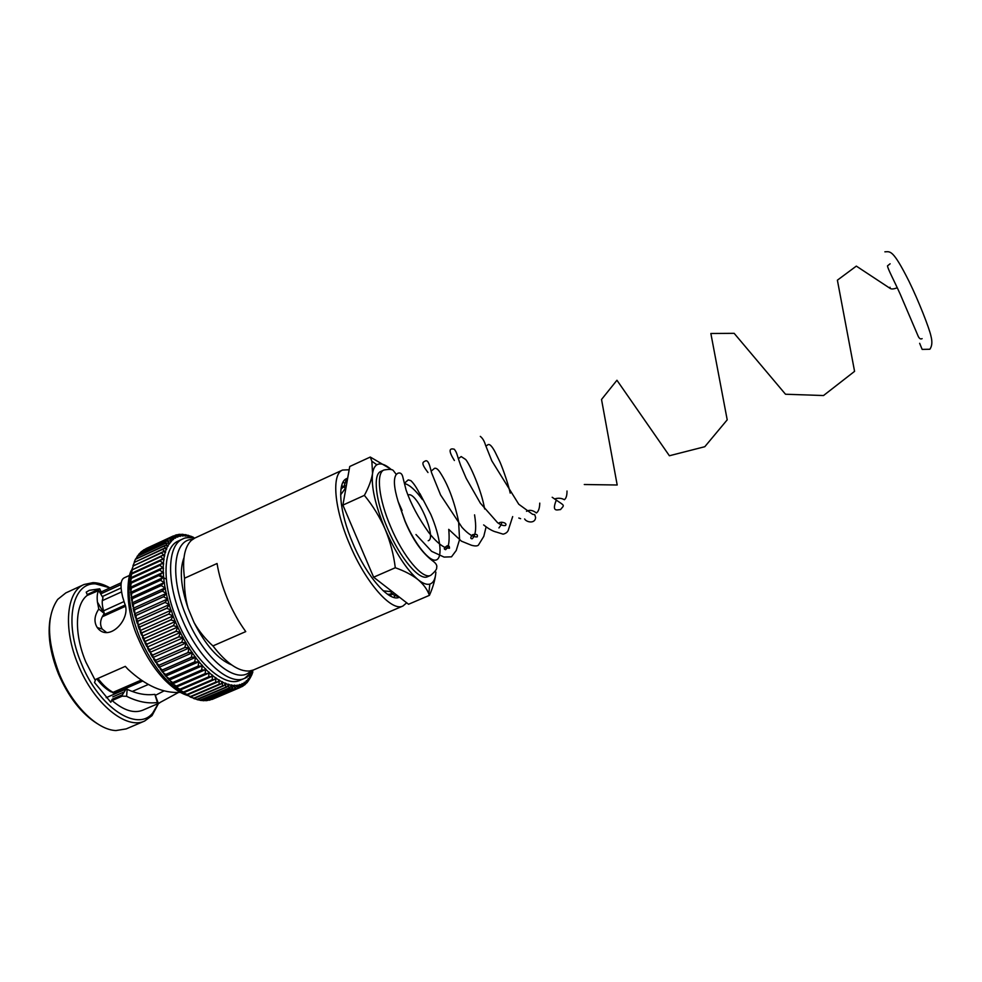 <?xml version="1.0" encoding="UTF-8"?>
<svg xmlns="http://www.w3.org/2000/svg" width="982" height="982" viewBox="0 0 982 982"><rect width="100%" height="100%" fill="white"/><g stroke="black" fill="none" stroke-linecap="round" stroke-linejoin="round"><path stroke-width="1.47" d="M179.35 534.306L181.204 534.466L182.824 536.111L182.087 534.49L184.395 534.699L182.186 534.233M184.088 534.539L185.524 536.172L184.395 534.699M187.145 535.19L188.335 536.614L185.745 534.576M190.127 536.037L191.245 537.412L188.2 535.239M251.797 674.88L252.804 671.97M250.066 678.157L251.601 675.186L251.134 673.836L251.38 675.653M248.372 680.808L250.14 678.034L249.723 676.451L249.858 678.513M246.973 682.76L248.409 680.673L248.102 678.734L248.311 680.98M248.409 680.673L246.998 682.429L246.286 680.698L246.31 683.177L243.929 685.203M244.862 684.749L246.31 683.177M244.948 684.491L244.273 682.306L243.536 685.645L240.934 687.044M242.517 686.357L243.536 685.645M106.166 697.686L126.113 688.996L122.406 694.79L112.23 699.196L112.071 700.559L122.247 696.14L126.592 696.299C137.48 701.713 147.73 703.787 157.353 702.523L158.323 703.407L155.34 695.354L163.969 690.923M126.113 688.996L127.169 689.327C136.94 693.869 146.183 695.551 154.886 694.348L157.353 702.523M166.289 579.049L158.679 575.661M102.312 600.653L121.523 591.9M102.975 597.768L103.049 597.915C101.612 600.775 102.042 605.98 104.313 613.517C100.225 619.139 99.513 624.307 102.165 629.02L106.486 632.42M50.303 617.874C47.332 634.127 50.033 652.784 58.417 673.836C68.556 697.159 81.518 713.767 97.279 723.66M109.333 587.543C103.613 584.351 98.163 582.719 92.971 582.645L84.047 584.499L65.806 592.919L57.693 599.401C46.375 616.021 46.854 640.681 59.104 673.407C72.042 705.322 97.23 729.97 115.925 730.559L126.175 728.902L144.649 721.021L152.026 715.633L158.507 703.431M84.047 584.499C66.371 591.569 62.799 628.652 78.241 664.9C93.904 703.873 126.506 730.117 144.649 721.021M110.009 587.887L95.536 583.885C72.275 582.252 63.658 622.269 81.42 663.611C99.084 707.875 137.689 732.56 152.811 712.907L158.286 703.517M103.049 597.915L98.728 590.538L87.165 595.436C74.976 604.556 73.957 633.979 85.876 662.089L94.923 679.728L125.303 666.361L127.893 669.184C145.741 685.804 163.245 693.525 180.393 692.359M121.265 582.731L101.379 591.839L101.821 593.386L121.044 584.597M98.728 590.538C97.255 592.907 96.825 596.774 97.439 602.113L98.789 609.024C94.297 615.886 93.793 622.072 97.279 627.584C108.634 643.247 131.76 618.795 124.677 603.537L122.59 596.823C120.062 585.972 120.614 579.638 124.272 577.809L129.771 575.292M253.196 670.08C249.956 674.916 247.12 677.654 244.678 678.317C228.904 686.43 198.168 658.517 181.952 618.77C166.081 581.749 167.308 544.973 182.799 538.946L178.38 540.984C162.791 547.06 161.453 583.848 177.3 620.833C193.503 660.542 224.313 688.394 240.197 680.219L244.678 678.317L252.349 671.381M349.162 469.764L342.571 470.047L194.89 538.026L191.33 540.395C184.42 547.06 182.149 559.679 184.518 578.238L217.059 563.496C218.876 574.777 222.337 586.536 227.443 598.762C232.611 610.976 238.712 621.913 245.745 631.598L212.934 645.923C226.388 663.267 238.516 671.639 249.33 671.013L253.466 669.969L402.939 606.017L406.683 602.813M342.571 470.047C331.4 474.097 334.064 508.308 349.678 544.396C365.832 583.062 391.818 612.13 402.939 606.017M347.665 478.209L346.621 478.602C336.912 482.285 339.342 512.162 352.906 543.476C366.924 577.035 389.51 602.457 399.306 597.277L399.453 597.203M387.645 594.343L391.843 594.049L393.782 592.821M212.934 645.923C205.459 639.172 199.162 631.389 194.068 622.563C205.704 645.395 218.213 659.511 231.592 664.888M181.253 534.38L182.087 534.49M190.962 536.332L193.712 537.449L191.159 536.307M252.497 671.16L252.681 672.498M246.998 682.429L246.531 683.079M180.283 632.482L147.325 647.064L180.541 632.359L178.724 636.839L183.303 637.662L181.719 642.363L186.212 642.805L184.751 647.506L189.244 647.764L187.967 652.539L192.398 652.502L191.281 657.326L195.627 657.007L194.681 661.856L198.266 662.015L198.941 661.23L198.143 666.091L201.519 666.127L202.292 665.17L201.654 670.006L204.808 669.945L205.68 668.791L205.177 673.591L208.098 673.443L209.08 672.093L208.712 676.831L211.388 676.61L212.48 675.039L212.222 679.691L214.641 679.421L215.844 677.617L215.696 682.171L217.857 681.864L219.17 679.839L219.109 684.258L221.011 683.926L222.423 681.668L222.46 685.939L224.092 685.608L225.59 683.104L225.762 687.253L227.075 686.909L228.671 684.159L228.843 688.1L229.948 687.805L231.629 684.822L231.85 688.566L234.465 685.08L234.723 688.628L237.313 685.461L237.779 688.173L239.706 684.454L240.087 687.523L242.075 683.558L242.591 686.271M210.516 699.773L240.038 687.547M207.656 700.461L237.484 688.284M235.312 688.443L206.515 700.694L234.772 688.628M206.65 700.596L204.035 700.571M203.151 700.669L231.899 688.578L203.63 700.583L201.138 700.461M199.96 700.24L228.892 688.112M200.586 700.178L197.763 699.81M196.695 699.38L225.762 687.253M197.37 699.368L194.35 698.742M193.221 698.104L193.761 698.57L222.521 685.976M194.031 698.141L190.889 697.281M189.477 696.385L190.324 697.06L219.17 684.294M190.618 696.508L187.378 695.44C183.057 694.004 175.999 691.132 164.46 679.728C154.039 668.717 145.287 654.933 138.204 638.374M185.708 694.237L186.826 695.158L215.758 682.208M187.12 694.483L183.499 692.789M181.928 691.672L183.278 692.887L183.573 692.064L212.284 679.74M183.573 692.064L179.976 690.199M179.681 689.953L208.773 676.88M180.001 689.266L176.453 687.24M174.428 685.399L176.146 687.216L176.404 686.099L205.25 673.652M176.404 686.099L172.918 683.938M170.745 681.729L172.599 683.865L172.82 682.576L201.715 670.08M172.82 682.576L169.42 680.317M169.162 680.047L169.272 678.709L198.204 666.164M169.272 678.709L165.958 676.377M165.725 676.095L165.762 674.536L194.743 661.929M165.762 674.536L162.558 672.142M162.337 671.848L162.337 670.055L191.343 657.412M162.337 670.055L159.244 667.281M159.182 667.195L158.986 665.317L188.028 652.625M158.986 665.317L156.089 662.469M156.003 662.482L155.757 660.334L184.812 647.592M155.757 660.334L153.045 657.486M153.143 657.339L152.664 655.141L181.719 642.363M152.664 655.141L150.148 652.33M150.221 652.244L149.706 649.765L178.773 636.937M149.706 649.765L147.41 647.028M147.325 647.064L146.883 644.131L144.833 641.614L177.914 626.946L175.938 631.266L180.418 632.433M175.397 621.471L142.402 636.14L175.459 621.434L173.384 625.694L177.914 626.946M177.877 626.97L144.391 641.651L144.329 638.595L173.384 625.694M144.329 638.595L142.402 636.14M172.979 615.972L140.095 630.616L173.127 615.874L170.966 619.924L175.459 621.434M142.439 636.127L141.936 632.862L170.966 619.924M141.936 632.862L140.095 630.616M140.193 630.579L139.763 627.081L137.983 625.055L170.991 610.276L168.757 614.118L173.127 615.874M175.962 534.969L174.784 535.521L176.269 534.957L177.791 537.105L173.433 535.914L175.508 538.173L171.175 537.179L173.372 539.609L169.493 538.615L171.175 540.947L167.075 540.959L169.407 543.144L165.344 543.402L168.118 546.152L164.939 545.464L163.859 546.164L166.768 549.048L163.834 548.459L162.546 549.404L165.651 552.277L162.963 551.786L161.49 552.915L164.755 555.837L162.325 555.431L160.68 556.769L164.104 559.703L161.907 559.372L160.127 560.845L163.699 563.864L161.748 563.607L159.82 565.288L163.54 568.283L161.821 568.099L159.784 570.1L163.638 572.96L162.14 572.825L160.005 575.059L163.982 577.846L162.705 577.772L160.483 580.239L164.583 582.927L163.515 582.891L161.232 585.603L165.442 588.181L162.214 591.017L166.535 593.57L163.503 596.761L167.885 599.057L164.988 602.396L169.456 604.617L166.768 608.3L171.273 610.227L173.004 615.824M138.143 624.982L137.799 621.287L166.768 608.3M137.799 621.287L136.51 619.409M136.326 619.372L136.093 615.518L165.013 602.506M136.093 615.518L134.681 613.848M134.73 613.787L134.632 609.785L163.503 596.761M134.632 609.785L133.38 608.337M133.38 608.251L133.417 604.163L162.239 591.115M133.417 604.163L132.104 602.899M132.042 602.543L132.472 598.639L161.232 585.603M132.472 598.639L131.306 597.584M131.257 597.228L131.784 593.288L160.483 580.239M131.784 593.288L130.753 592.428M130.716 592.06L131.379 588.108L160.005 575.059M131.379 588.108L130.287 587.359L162.14 572.825M130.446 587.076L131.232 583.136L159.784 570.1M131.232 583.136L130.25 582.522L161.821 568.099M130.434 582.301L131.355 578.41L159.82 565.374M131.355 578.41L130.483 577.919L161.748 563.607M130.692 577.772L131.748 573.954L160.127 560.931M131.748 573.954L130.974 573.574L161.907 559.372M131.195 573.476L132.386 569.769L160.68 556.769M132.386 569.769L162.325 555.431M131.944 569.4L133.294 565.902L161.49 552.915M133.294 565.902L162.963 551.786M132.963 565.706L134.436 562.355L162.546 549.404M134.436 562.355L163.834 548.459M134.215 562.22L135.344 559.396M135.737 559.065L137.431 556.303L165.344 543.402M137.541 556.094L139.26 553.823L167.075 540.959M139.653 553.455L141.298 551.712L169.014 538.897L141.199 551.712L169.493 538.615M142.353 550.877L171.138 537.215M143.519 549.994L171.396 537.068M144.808 549.38L173.532 535.877M178.037 534.724L179.19 534.527L180.234 536.418L176.625 534.797M142.746 681.042L114.857 693.182L112.611 692.691M96.776 678.918C101.232 684.761 105.896 689.033 110.782 691.758L113.09 692.335L141.285 680.047M125.303 606.348L102.533 616.659M125.045 605.084L103.54 614.83M346.339 485.673L344.007 486.299L340.963 489.22M183.99 557.666C179.387 569.744 180.749 586.622 188.102 608.312C185.352 598.455 184.162 588.427 184.518 578.238M194.068 622.563L188.102 608.312M150.001 652.392L183.094 637.809L180.357 632.568M252.484 671.172L251.404 674.229M158.323 703.407L178.368 692.531M112.071 700.559C123.757 710.477 133.982 713.693 142.746 710.195L159.685 702.916M112.23 699.196L110.806 702.277L94.505 682.502L95.708 679.384M87.508 595.276L86.207 592.171L89.337 590.317L99.722 588.819L101.821 593.386M104.313 613.517L98.789 609.024M87.214 594.564L99.722 588.819M884.88 251.822C890.122 251.711 892.638 248.691 908.988 281.269C918.501 300.639 929.316 328.16 930.961 336.114C932.446 341.797 932.078 346.18 929.856 349.248L922.159 349.396L919.655 343.307M890.011 287.235L890.073 288.266C891.202 289.334 893.595 289.174 897.253 287.763M408.131 494.989L408.573 494.842C417.092 492.007 437.039 538.026 428.41 540.652L428.226 540.726M430.717 575.342C422.739 579.773 403.283 556.843 390.787 527.052C378.708 499.224 375.897 472.894 383.95 470.01L380.844 471.434C372.73 474.331 375.492 500.685 387.559 528.488C400.042 558.255 419.547 581.16 427.587 576.692L430.717 575.342C435.149 571.561 437.125 568.983 436.634 567.596C437.407 565.522 435.996 563.214 432.411 560.685C421.781 552.608 412.649 539.486 405.026 521.332L398.14 501.606L402.08 510.517M383.25 590.82L391.339 591.692L390.91 596.295M394.003 597.461L394.948 595.387M404.903 483.647C409.801 484.998 415.656 490.325 422.456 499.617L422.579 499.556M448.762 529.396C449.51 538.664 449.093 544.715 447.51 547.526L445.656 549.687C443.496 549.159 443.938 547.895 446.97 545.894C448.639 545.28 449.486 546.066 449.498 548.226L446.258 548.017C441.028 545.931 435.198 540.751 428.741 532.502C418.479 518.115 410.942 503.987 406.106 490.116L402.718 476.614C401.847 473.471 400.202 472.367 397.771 473.287L396.298 474.441C393.279 478.504 393.892 487.563 398.14 501.606M429.429 595.337L408.561 604.261L373.626 577.195L395.292 567.743C404.498 570.984 412.059 574.924 417.964 579.589C423.082 583.922 426.691 588.635 428.778 593.754L429.429 595.337C433.16 586.905 435.321 579.171 435.885 572.113C435.431 578.95 433.418 582.952 429.834 584.094L428.778 593.754M373.626 577.195L342.902 505.104L364.383 495.37C372.829 505.681 379.739 516.937 385.128 529.151C390.271 541.659 393.659 554.511 395.292 567.743M342.902 505.104L349.739 466.499L370.275 457.047L371.847 461.172L372.559 473.41C371.466 479.989 368.741 487.305 364.383 495.37M390.603 468.979L370.275 457.047M341.724 485.489L345.418 488.25L340.644 494.842M345.087 483.107L342.914 482.408M391.388 469.654C385.312 464.363 380.476 462.743 376.867 464.793C374.658 466.18 373.234 469.052 372.559 473.41C371.098 486.679 375.284 505.264 385.128 529.151C395.623 552.891 406.573 569.695 417.964 579.589C422.763 583.455 426.728 584.953 429.834 584.094M131.122 572.678C126.543 589.851 129.428 611.467 139.751 637.527C152.861 666.913 168.401 685.952 186.384 694.655M192.533 539.413C173.495 539.106 169.383 577.06 186.555 616.905C203.875 659.536 237.644 686.185 250.864 670.78M188.163 536.123L182.652 535.62M191.085 536.933L188.213 536.135M252.607 671.307L252.84 670.632M249.98 676.868L251.38 674.278M248.36 679.176L249.956 676.905M246.531 681.152L248.323 679.213M244.506 682.772L246.494 681.177M242.296 684.049L244.469 682.797M239.915 684.945L242.259 684.061M212.051 699.442L239.989 687.56M234.649 685.596L239.866 684.957M237.435 688.296L209.461 700.203M206.601 700.608L234.723 688.628M231.801 685.326L234.6 685.583M228.818 684.675L231.752 685.326M200.524 700.166L228.843 688.1M225.725 683.619L228.769 684.65M197.308 699.344L225.7 687.228M222.521 682.171L225.664 683.595M193.97 698.116L222.46 685.939M219.244 680.33L222.472 682.146M190.545 696.483L219.109 684.258M215.905 678.108L219.195 680.293M187.059 694.446L215.696 682.171M212.517 675.518L215.844 678.071M183.511 692.015L212.222 679.691M209.105 672.547L212.456 675.469M179.939 689.204L208.712 676.831M205.68 669.233L209.043 672.498M176.343 686.037L205.177 673.591M202.267 665.587L205.619 669.172M172.758 682.502L201.654 670.006M198.88 661.635L202.206 665.526M169.211 678.636L198.143 666.091M195.553 657.375L198.818 661.561M165.7 674.45L194.681 661.856M192.288 652.846L195.492 657.289M162.275 669.969L191.281 657.326M189.121 648.071L192.239 652.76M158.924 665.231L187.967 652.539M186.064 643.087L189.072 647.985M155.696 660.248L184.751 647.506M183.131 637.907L186.015 642.989M152.603 655.043L181.67 642.253M149.657 649.667L178.724 636.839M177.73 627.105L180.307 632.469M146.932 644.241L175.987 631.365M146.883 644.131L175.938 631.266M175.287 621.545L177.693 627.007M144.28 638.484L173.335 625.583M173.041 615.923L175.25 621.446M141.899 632.752L170.929 619.814M139.763 627.081L168.757 614.118M139.714 626.97L168.72 614.008M169.186 604.63L170.966 610.178M137.775 621.176L166.744 608.189M167.591 599.032L169.15 604.531M136.056 615.407L164.988 602.396M166.24 593.496L167.566 598.934M134.595 609.687L163.478 596.663M165.123 588.083L166.216 593.41M133.392 604.053L162.214 591.017M164.264 582.792L165.111 587.985M132.46 598.541L161.22 585.493M163.663 577.674L164.252 582.694M131.784 593.189L160.471 580.141M163.307 572.739L163.65 577.576M131.367 588.009L159.992 574.961M163.221 568.038L163.307 572.653M131.232 583.05L159.771 570.002M163.368 563.582L163.221 567.964M131.355 578.324L159.82 565.288M163.785 559.396L163.38 563.508M131.748 573.869L160.127 560.845M164.436 555.505L163.785 559.323M132.41 569.695L160.692 556.696M165.332 551.921L164.448 555.431M133.306 565.828L161.502 552.854M166.461 548.656L165.344 551.859M134.46 562.293L162.57 549.331M167.812 545.747L166.486 548.607M163.859 546.164L135.823 559.151L163.834 546.225M173.102 539.155L167.836 545.697M137.468 556.254L165.381 543.353M139.297 553.774L167.112 540.922M175.25 537.706L173.139 539.13M143.556 549.957L171.175 537.179M177.558 536.638L175.287 537.682M180.013 535.939L177.595 536.614M114.857 693.182L115.704 693.525M97.942 678.402C102.779 684.884 107.824 689.524 113.09 692.335M182.603 535.632L180.062 535.927M127.169 689.327L126.592 696.299M122.406 694.79L122.247 696.14M121.056 587.997L102.852 596.32M112.77 696.876L124.26 691.88M399.011 504.122L405.161 521.295C415.104 544.691 430.006 562.723 436.438 559.887C443.029 557.395 440.194 536.135 430.828 514.445L419.891 493.565M95.536 583.885L92.971 582.645M138.167 638.288C125.144 609.896 126.457 576.888 131.772 569.769M182.799 538.946C184.923 537.571 188.863 537.314 194.62 538.148M391.843 594.049L399.306 597.277M185.009 534.785L187.501 535.276M187.955 535.386L190.594 536.197M252.816 672.105L251.76 674.806M251.601 675.186L250.385 677.592M250.14 678.034L248.802 680.133M179.669 689.953L178.159 688.726M169.076 679.949L167.124 677.74M165.565 675.911L163.577 673.456M162.14 671.59L160.127 668.877M158.789 666.987L156.801 664.065M155.549 662.138L153.597 659.02M152.431 657.068L150.541 653.791M149.46 651.815L147.656 648.39M146.649 646.389L144.955 642.866M144.01 640.829L142.439 637.232M141.58 635.158L140.144 631.536M139.346 629.425L138.057 625.804M137.345 623.656L136.216 620.072M135.565 617.887L134.608 614.376M134.043 612.142L133.257 608.742M132.779 606.459L132.165 603.206M131.772 600.874L131.33 597.793M131.036 595.399L130.766 592.527M130.581 590.072L130.459 587.457M130.41 584.928L130.434 582.682M130.532 579.994L130.655 578.165M130.95 575.28L131.134 573.893M131.662 570.837L131.858 569.891M176.269 534.957L177.656 534.699M115.225 693.746L114.194 693.366M132.251 691.451L148.368 684.454M103.527 610.865L123.99 601.573M344.007 486.299L346.621 478.602M181.204 534.466L179.19 534.527M152.811 712.907L152.026 715.633M103.994 613.259L97.439 602.113M102.165 629.02L97.279 627.584M177.975 534.711L178.638 534.417M145.913 548.656L173.433 535.914M139.088 553.811L167.775 540.542M137.173 556.266L166.253 542.825M135.467 559.077L164.939 545.464M130.594 592.379L162.705 577.772M131.171 597.584L163.515 582.891M132.005 602.911L164.559 588.181M133.122 608.361L165.835 593.594M134.497 613.897L167.345 599.106M136.117 619.47L169.064 604.679M152.848 657.572L185.929 643.038M155.856 662.568L188.875 648.108M158.998 667.355L191.92 652.969M162.263 671.909L195.062 657.621M165.639 676.181L198.266 662.015M169.088 680.182L201.519 666.127M172.599 683.865L204.808 669.945M176.146 687.216L208.098 673.443M179.718 690.236L211.388 676.61M183.278 692.887L214.641 679.421M186.826 695.158L217.857 681.864M190.324 697.06L221.011 683.926M193.761 698.57L224.092 685.608M197.112 699.687L227.075 686.909M200.389 700.412L229.948 687.805M203.507 700.755L232.697 688.321M209.387 700.252L237.779 688.173M212.087 699.429L240.087 687.523M240.921 687.056L242.407 686.418M243.904 685.24L244.678 684.908M890.122 263.79L887.507 265.84C887.47 268.282 894.172 280.791 900.126 293.962L917.9 335.562C919.066 338.483 920.465 339.514 922.123 338.643M391.094 591.802L391.978 591.422M431.773 470.623L434.584 468.304C436.118 467.911 437.849 469.126 439.764 471.961C447.952 484.298 454.224 500.845 458.606 521.589L459.564 539.621L456.213 550.509L451.499 556.831L444.073 557.076L431.65 551.356L415.975 534.515M474.576 514.863L475.178 519.306C476.38 529.384 475.374 535.877 472.182 538.787C470.243 538.75 470.353 537.387 472.538 534.724C476.393 533.766 477.964 534.49 477.24 536.859C473.349 537.363 468.267 534.196 462.006 527.371L440.574 494.953L431.589 472.784L429.932 466.56C428.631 462.203 427.195 460.288 425.648 460.828C422.935 462.313 420.259 462.289 427.98 472.526M459.048 458.177L461.184 456.569L465.689 459.515C469.678 464.032 481.511 490.19 484.629 508.958M501.876 522.178L501.164 524.805M501.127 524.916L498.942 527.935M498.819 523.566C498.868 521.111 508.001 522.498 505.546 525.468C503.435 525.959 500.759 525.014 497.543 522.645L480.333 503.128L466.229 478.394L460.693 465.517C456.299 453.23 457.342 453.328 454.31 449.24C448.688 447.718 448.713 451.475 454.384 460.509M486.618 445.632L488.017 444.686C489.637 443.79 491.957 446.147 494.953 451.732L499.519 461.074C500.685 463.295 507.424 480.493 510.21 493.099M526.524 511.315C529.494 509.609 532.796 510.161 536.418 512.972C538.529 511.475 539.646 508.185 539.756 503.115M404.78 482.935L408.23 479.891L410.832 480.615C414.404 483.893 418.283 490.214 422.444 499.568M567.007 491.025C567.031 495.48 566.16 498.377 564.392 499.715C561.36 498.046 558.107 497.8 554.597 498.966M890.453 288.61L856.329 266.11L837.388 280.177L854.573 371.356L823.517 395.537L785.502 394.236L734.155 333.328L710.858 333.487L727.208 419.842L704.806 446.712L669.393 455.758L616.942 380.255L601.524 399.478L617.187 484.998L584.278 484.519M448.713 529.347L461.454 541.18L471.335 545.206C474.785 546.188 477.129 546.188 478.357 545.194L483.782 536.393L486.078 527.015M483.635 524.916C492.669 532.183 496.769 531.937 497.187 532.318L503.115 534.159C506.246 533.41 508.075 531.728 508.627 529.102L512.678 516.581M480.308 436.389C482.604 438.181 484.347 441.09 485.525 445.153L491.822 460.853L518.766 504.245L532.526 514.261L534.773 514.678L535.62 517.575C535.03 524.155 526.278 522.203 524.634 518.95M518.803 518.017L520.62 518.68M552.191 497.273C562.502 504.601 564.269 504.638 562.846 506.822L560.489 509.609C557.862 509.486 551.16 512.935 556.291 500.157M383.95 470.01C389.302 469.052 392.432 469.249 393.352 470.599L396.298 474.441M345.173 488.361L345.934 488.017M376.867 464.793L371.847 461.172"/></g></svg>
